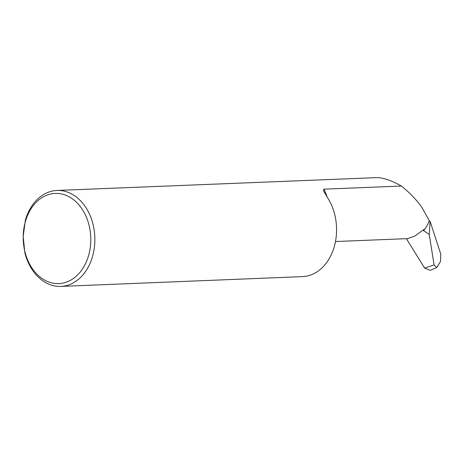 <?xml version="1.0" encoding="UTF-8"?>
<svg xmlns="http://www.w3.org/2000/svg" width="464" height="464" viewBox="0 0 464 464"><rect width="100%" height="100%" fill="white"/><g stroke="black" fill="none" stroke-linecap="round" stroke-linejoin="round"><path stroke-width="0.7" d="M335.472 241.541L407.508 238.624L414.839 236.089L424.113 229.291L423.528 230.66A33.443 25.027 -92.3 0 0 429.31 220.736L421.695 207.089C416.063 199.317 409.289 192.299 401.36 186.035L323.71 189.179L323.663 191.116L328.205 198.737A48.018 35.937 87.7 0 1 333.593 248.82A48.018 35.937 87.7 0 1 302.557 276.614L60.848 286.41A48.018 35.937 87.7 0 1 24.853 252.781L23.2 236.495L25.369 220.052A48.018 35.937 87.7 0 1 56.962 190.455A48.018 35.937 87.7 0 1 94.859 240.578A48.018 35.937 87.7 0 1 60.848 286.41M90.793 240.526A45.136 33.779 -92.3 0 0 57.704 193.436A45.136 33.779 -92.3 0 0 23.2 236.495A45.136 33.779 -92.3 0 0 56.289 283.579A45.136 33.779 -92.3 0 0 90.793 240.526M434.078 264.927L436.746 267.537L440.51 261.423L440.8 254.133L430.111 221.392L429.252 234.442L434.078 264.927L424.606 268.099L430.331 270.35M423.528 230.66L429.252 234.442M429.31 220.736L430.111 221.392M401.36 186.035C392.306 180.89 384.436 178.072 377.76 177.59L56.962 190.455M406.4 238.67L424.606 268.099M327.155 197.032A33.443 25.027 -92.3 0 0 323.71 189.179M436.746 267.531L430.227 270.39"/></g></svg>

